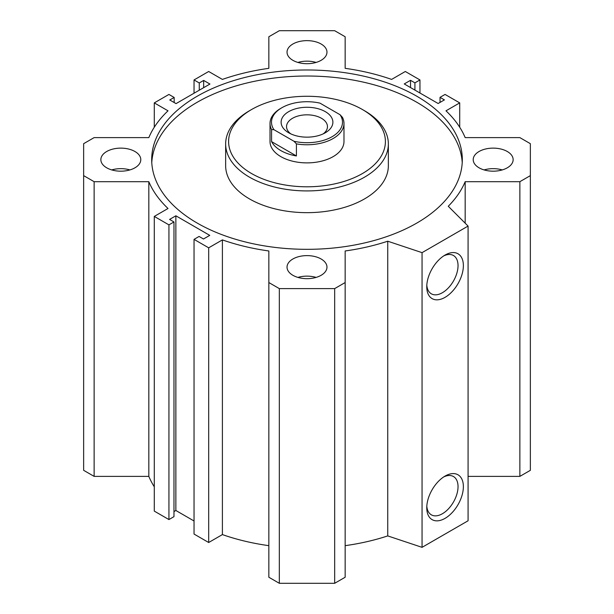 <?xml version="1.0" encoding="UTF-8"?>
<svg xmlns="http://www.w3.org/2000/svg" width="614" height="614" viewBox="0 0 614 614"><rect width="100%" height="100%" fill="white"/><g stroke="black" fill="none" stroke-linecap="round" stroke-linejoin="round"><path stroke-width="0.92" d="M465.174 223.174L465.174 181.69A162.71 93.942 0 0 1 448.266 206.266L468.075 226.082L468.075 520.772L422.056 547.343L387.741 535.907A162.71 93.942 180 0 1 345.16 545.662M387.741 535.907L387.741 241.21A162.71 93.942 180 0 1 345.16 250.972L345.16 577.244L334.668 583.3L279.332 583.3L268.84 577.244L268.84 250.972A162.71 93.942 180 0 1 222.398 239.897L208.683 247.818L194.039 239.368L199.082 236.451L203.472 238.992L209.75 235.369L175.865 215.798L175.865 510.495L173.977 511.577M268.84 545.662A162.71 93.942 180 0 1 222.398 534.587L208.683 542.507L194.039 534.057L194.039 239.368M194.039 520.987L175.865 510.495M173.977 221.961L173.977 516.65L168.934 519.567L154.291 511.109L154.291 216.42L168.934 224.87L173.977 221.961L169.587 219.421L175.865 215.798M154.291 486.779A162.71 93.942 180 0 1 148.826 476.38L94.134 476.38L83.642 470.324L83.642 175.627L94.134 181.69L148.826 181.69A162.71 93.942 0 0 0 168.013 208.499L154.291 216.42M519.866 476.38L519.866 181.69L530.358 175.627L530.358 470.324L519.866 476.38L468.075 476.38M151.773 162.672A155.311 89.667 180 0 1 307 76.021A155.311 89.667 180 0 1 462.227 162.672M197.178 223.059A155.311 89.667 180 0 1 151.689 159.655A155.311 89.667 180 0 1 307 69.981A155.311 89.667 180 0 1 462.311 159.655A155.311 89.667 180 0 1 366.435 242.499A155.311 89.667 180 0 1 197.178 223.059M225.645 143.952L225.645 165.696A81.355 46.971 0 0 0 249.476 198.905A81.355 46.971 0 0 0 364.524 198.905A81.355 46.971 0 0 0 388.355 165.696L388.355 143.952A81.355 46.971 180 0 1 364.524 177.17A81.355 46.971 180 0 1 275.87 187.347A81.355 46.971 180 0 1 225.645 143.952A81.355 46.971 180 0 1 249.476 110.743L251.563 109.53A78.4 45.259 180 0 1 362.437 109.53A78.4 45.259 180 0 1 362.437 173.539A78.4 45.259 180 0 1 251.563 173.539A78.4 45.259 180 0 1 251.563 109.53M296.409 143.876A36.978 21.352 0 0 0 343.978 123.422L343.978 141.535A36.978 21.352 180 0 1 333.149 156.631A36.978 21.352 180 0 1 292.847 161.259A36.978 21.352 180 0 1 270.022 141.535L270.022 123.422A36.978 21.352 0 0 0 271.572 129.539L273.959 129.707L294.022 141.289L296.409 143.876L296.409 155.956A36.978 21.352 180 0 1 271.572 141.611L296.409 155.956M362.437 109.53L364.524 110.743A81.355 46.971 180 0 1 388.355 143.952M426.761 286.769A25.888 14.943 -60 0 1 445.066 255.063A25.888 14.943 -60 0 1 463.37 265.632A25.888 14.943 -60 0 1 445.066 297.337A25.888 14.943 -60 0 1 426.761 286.769M426.814 285.142A22.112 12.771 120 0 0 431.343 293.814A22.112 12.771 120 0 0 453.454 281.043A22.112 12.771 120 0 0 453.454 255.508A22.112 12.771 120 0 0 443.676 255.923M426.761 507.786A25.888 14.943 -60 0 1 445.066 476.088A25.888 14.943 -60 0 1 463.37 486.649A25.888 14.943 -60 0 1 445.066 518.354A25.888 14.943 -60 0 1 426.761 507.786M426.814 506.159A22.112 12.771 120 0 0 431.343 514.831A22.112 12.771 120 0 0 453.454 502.068A22.112 12.771 120 0 0 453.454 476.525A22.112 12.771 120 0 0 443.676 476.948M111.733 169.917A19.97 11.528 180 0 1 129.907 169.917M106.706 167.806A19.97 11.528 180 0 1 100.857 159.655A19.97 11.528 180 0 1 120.82 148.127A19.97 11.528 180 0 1 140.79 159.655A19.97 11.528 180 0 1 128.464 170.308A19.97 11.528 180 0 1 106.706 167.806M484.093 169.917A19.97 11.528 180 0 1 502.267 169.917M479.058 167.806A19.97 11.528 180 0 1 473.21 159.655A19.97 11.528 180 0 1 493.18 148.127A19.97 11.528 180 0 1 513.143 159.655A19.97 11.528 180 0 1 500.817 170.308A19.97 11.528 180 0 1 479.058 167.806M297.913 277.405A19.97 11.528 180 0 1 316.087 277.405M292.878 275.295A19.97 11.528 180 0 1 287.03 267.144A19.97 11.528 180 0 1 307 255.616A19.97 11.528 180 0 1 326.97 267.144A19.97 11.528 180 0 1 314.644 277.797A19.97 11.528 180 0 1 292.878 275.295M297.913 62.428A19.97 11.528 180 0 1 316.087 62.428M292.878 60.318A19.97 11.528 180 0 1 287.03 52.167A19.97 11.528 180 0 1 307 40.639A19.97 11.528 180 0 1 326.97 52.167A19.97 11.528 180 0 1 314.644 62.82A19.97 11.528 180 0 1 292.878 60.318M387.741 241.21L422.056 252.653L422.056 547.343M468.075 226.082L422.056 252.653M168.934 519.567L168.934 224.87M148.826 476.38L148.826 181.69M94.134 476.38L94.134 181.69M154.291 127.221L154.291 102.891L168.013 110.812A162.71 93.942 0 0 0 148.826 137.62L94.134 137.62L83.642 143.676L83.642 175.627M174.169 102.53L174.169 97.457L168.934 94.433L154.291 102.891M203.664 87.672L203.664 80.426L209.934 84.049L176.049 103.612L169.771 99.99L174.169 97.457M208.683 542.507L208.683 247.818M222.398 534.587L222.398 239.897M279.332 583.3L279.332 288.611L268.84 282.547M334.668 583.3L334.668 288.611L279.332 288.611M345.16 282.547L334.668 288.611M410.528 87.564L410.528 80.319L404.25 83.941L438.135 103.505L444.413 99.882L440.023 97.35L440.023 102.423M414.918 90.105L414.918 82.852L410.528 80.319M419.961 93.013L419.961 79.943L414.918 82.852M194.039 93.228L194.039 79.943L208.683 71.493L222.398 79.413A162.71 93.942 180 0 1 268.84 68.338L268.84 36.756L279.332 30.7L334.668 30.7L345.16 36.756L345.16 68.338A162.71 93.942 180 0 1 391.602 79.413L405.317 71.493L419.961 79.943M199.266 90.212L199.266 82.959L194.039 79.943M203.664 80.426L199.266 82.959M459.709 127.221L459.709 102.891L445.066 94.433L440.023 97.35M530.358 175.627L530.358 143.676L519.866 137.62L465.174 137.62A162.71 93.942 0 0 0 445.987 110.812L459.709 102.891M465.174 181.69L519.866 181.69M343.978 123.422A36.978 21.352 0 0 0 342.428 117.305L340.041 114.718L319.978 103.137A35.497 20.492 180 0 0 281.895 107.719L280.851 108.325A36.978 21.352 0 0 0 270.022 123.422M271.572 141.611L271.572 129.539M340.041 114.718A35.497 20.492 180 0 1 332.105 136.707A35.497 20.492 180 0 1 294.022 141.289M273.959 129.707A35.497 20.492 180 0 1 281.895 107.719M325.305 132.778A25.888 14.943 180 0 1 288.695 132.778A25.888 14.943 180 0 1 288.695 111.648A25.888 14.943 180 0 1 325.305 111.648A25.888 14.943 180 0 1 325.305 132.778L325.305 132.778M323.164 133.89A20.462 11.812 0 0 0 327.462 126.637A20.462 11.812 0 0 0 307 114.826A20.462 11.812 0 0 0 286.538 126.637A20.462 11.812 0 0 0 290.836 133.89"/></g></svg>
